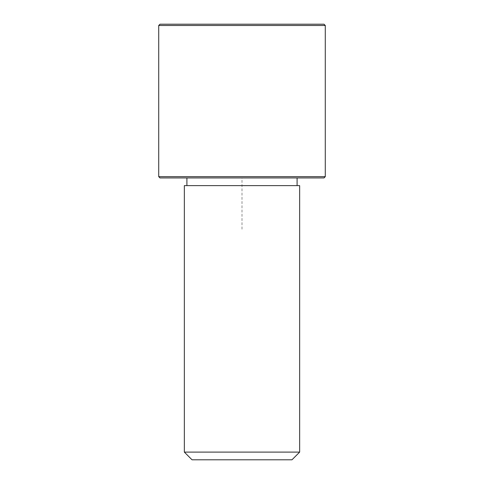 <?xml version="1.0" encoding="UTF-8"?>
<svg xmlns="http://www.w3.org/2000/svg" width="484" height="484" viewBox="0 0 484 484"><rect width="100%" height="100%" fill="white"/><g stroke="black" fill="none" stroke-linecap="round" stroke-linejoin="round"><path stroke-width="0.36" stroke-dasharray="2.42 1.81" d="M193.654 177.943L297.091 177.943L193.654 177.943M193.654 185.626L297.091 185.626L193.654 185.626M299.65 185.626L184.35 185.626M299.65 452.11L184.35 452.11M291.967 459.8L192.033 459.8M323.996 177.943L160.004 177.943M325.278 176.66L158.722 176.66M323.996 24.2L160.004 24.2M325.278 25.483L158.722 25.483M242 229.186L242 177.943L293.25 177.943"/><path stroke-width="0.73" d="M191.404 185.626L299.65 185.626L299.65 452.11L184.35 452.11L184.35 185.626L191.404 185.626M184.35 452.11L192.033 459.8L291.967 459.8L299.65 452.11M158.722 176.66L160.004 177.943L323.996 177.943L325.278 176.66L325.278 25.483L158.722 25.483L158.722 176.66L325.278 176.66M158.722 25.483L160.004 24.2L323.996 24.2L325.278 25.483M297.091 185.626L297.091 177.943M186.909 185.626L186.909 177.943"/></g></svg>
